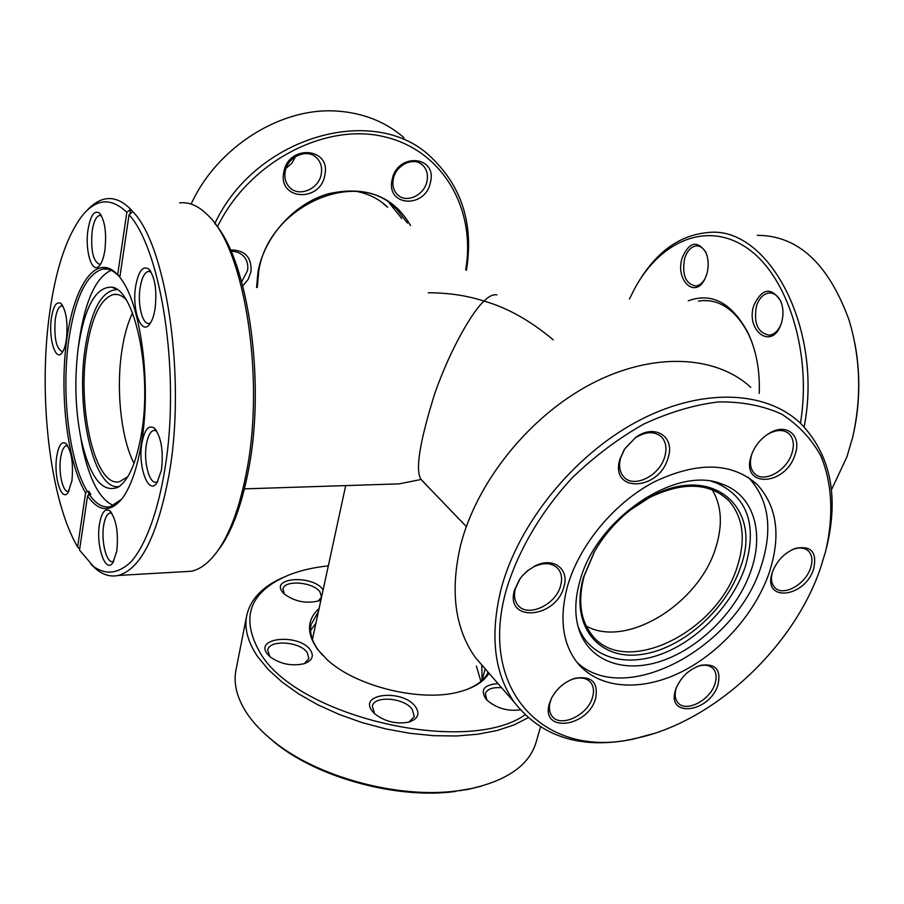 <?xml version="1.0" encoding="UTF-8"?>
<svg xmlns="http://www.w3.org/2000/svg" width="904" height="904" viewBox="0 0 904 904"><rect width="100%" height="100%" fill="white"/><g stroke="black" fill="none" stroke-linecap="round" stroke-linejoin="round"><path stroke-width="1.36" d="M433.197 492.149L421.151 479.47L399.127 483.866L388.889 484.205M553.203 339.847C530.332 320.604 507.28 307.688 484.024 301.088C473.526 310.343 451.763 345.588 434.982 392.856C419.58 441.988 414.97 470.848 421.151 479.47M383.522 203.897L387.647 207.197C379.217 199.14 368.99 193.897 356.956 191.478M428.213 292.772C448.576 292.806 467.176 295.585 484.024 301.088C488.872 296.241 493.166 294.173 496.917 294.896M583.464 577.385L594.131 552.152C608.053 528.106 626.89 509.63 650.654 496.748C712.295 462.825 762.863 507.63 740.636 566.808C726.251 610.765 679.876 650.914 638.631 654.779C597.239 659.298 569.859 624.235 583.464 577.385M599.375 543.587L594.595 551.44L584.199 576.029C577.758 600.166 580.221 619.647 591.566 634.484C623.862 678.689 718.194 632.337 737.54 565.791C746.015 538.524 742.986 516.704 728.454 500.296C709.244 482.533 682.983 481.583 649.66 497.46L630.337 509.98M619.974 458.972L624.415 449.231L635.817 437.321C654.858 423.298 675.322 436.779 668.124 457.718C659.321 491.29 609.194 493.335 619.974 458.972M664.779 456.633C667.05 448.486 665.988 441.966 661.615 437.061C654.677 430.971 645.863 431.264 635.162 437.965L624.732 448.859L620.664 457.763C618.573 465.639 619.568 471.956 623.647 476.724C633.534 488.827 659.728 475.899 664.779 456.633M514.466 590.131L519.506 579.464L522.196 575.984L527.495 570.819L534.795 566.085C552.92 556.435 569.689 568.729 563.926 586.662C556.175 618.686 504.726 622.992 514.466 590.131M560.649 585.555C562.424 578.888 561.633 573.362 558.276 568.989C552.513 562.774 544.4 562.017 533.936 566.706L528.332 570.209L522.422 575.758L519.958 578.944L515.348 588.707C513.732 595.103 514.466 600.425 517.563 604.663C526.772 618.313 555.96 605.194 560.649 585.555M549.474 703.369L551.576 698.08C556.966 688.249 564.763 681.661 574.978 678.294C591.578 675.627 598.471 682.283 595.668 698.284C588.052 727.584 539.959 733.483 549.474 703.369M551.576 698.08L550.253 701.832C548.705 707.459 549.236 712.115 551.813 715.798C559.87 728.387 587.894 715.437 592.561 697.199C594.233 691.357 593.668 686.531 590.888 682.735C587.058 678.169 581.283 676.881 573.577 678.893L570.243 680.079M675.717 689.469L676.056 688.475C681.04 676.825 689.3 669.096 700.826 665.287C715.584 663.265 721.302 669.774 717.979 684.814C709.651 712.985 665.604 718.375 675.717 689.469M676.373 687.639L676.249 688.023C674.429 694.001 674.904 698.803 677.695 702.419C685.334 713.086 710.024 700.611 714.974 683.774C716.917 677.604 716.409 672.666 713.448 668.96C710.205 665.4 705.47 664.384 699.233 665.898L697.154 666.542M772.423 572.062C776.841 560.785 784.389 552.92 795.068 548.479C811.227 545.191 817.397 552.095 813.577 569.181C804.571 598.03 762.332 602.459 772.129 572.978L772.423 572.062M772.298 572.424C770.683 578.82 771.462 583.814 774.649 587.385C782.706 597.002 805.294 584.809 810.515 568.175C812.899 560.887 812.255 555.214 808.583 551.157C804.933 547.734 799.916 547.089 793.52 549.214L791.441 550.061M751.326 455.548L751.879 453.966C755.71 444.508 761.959 437.355 770.615 432.519C787.587 423.027 801.848 436.248 795.124 454.407C785.565 486.476 739.924 488.352 751.326 455.548M752.218 453.107L751.766 454.407C749.337 462.588 750.23 468.927 754.433 473.447C763.541 483.527 786.593 471.063 791.893 453.379C794.48 444.971 793.542 438.463 789.079 433.83C784.05 429.569 777.496 429.4 769.417 433.344L766.174 435.299M750.795 387.353C715.527 354.797 651.931 351.758 590.222 384.437C528.569 417.083 476.182 482.781 460.475 545.846C450 591.306 454.938 628.495 475.289 657.423L486.781 670.644M506.059 590.719C477.493 693.311 547.869 759.552 634.687 738.579C711.934 723.2 792.695 649.004 820.312 568.718L825.612 551.417C833.748 516.602 832.358 483.493 820.843 455.932C811.363 438.745 798.311 424.823 781.689 414.156C763.213 405.738 742.24 401.647 718.782 401.896C694.328 404.811 669.254 412.235 643.546 424.191C618.11 438.587 594.29 456.52 572.085 477.967C540.682 512.037 517.687 551.53 506.059 590.719M653.908 733.494L632.246 739.359C581.182 749.416 541.937 737.155 514.512 702.566C494.16 673.469 489.685 635.614 501.087 589.012C518.105 524.331 572.786 456.249 636.337 421.953C699.956 387.624 764.739 389.952 799.972 422.744C830.38 453.785 839.228 495.505 826.493 547.914M751.28 569.802C764.558 531.326 752.942 494.251 721.358 483.832C675.559 465.085 595.453 519.506 579.769 581.577C575.339 597.341 574.616 611.737 577.599 624.743C585.86 659.92 622.11 674.282 661.129 661.129C700.182 648.1 737.856 609.963 751.28 569.802M577.882 625.93C588.82 657.038 624.235 667.92 661.061 654.213C697.933 640.563 732.726 604.392 745.325 566.503C757.382 524.885 747.585 496.963 715.945 482.713L711.38 481.357M576.944 662.304C625.342 708.092 736.771 647.004 761.371 565.531C772.965 529.145 768.875 500.025 749.1 478.182L748.094 477.199M769.372 572.277C781.112 535.756 777.101 506.556 757.349 484.68C732.15 462.226 697.798 461.277 654.281 481.843C614.098 502.918 579.068 545.315 567.463 586.413C559.282 617.556 562.322 642.71 576.605 661.864C597.487 688.633 639.207 692.091 679.243 672.971C719.324 653.761 755.213 613.793 769.372 572.277M586.244 626.065C626.608 648.756 699.459 603.476 715.911 547.214C722.872 524.783 721.641 505.607 712.216 489.697M688.272 300.806C711.832 292.195 731.709 302.783 747.89 332.582C756.332 350.526 760.106 370.809 759.224 393.421M751.834 341.949L748.568 334.356C736.568 311.168 721.302 299.902 702.77 300.569L698.498 301.122M753.925 305.123C762.208 288.127 771.146 286.76 780.717 301.009C783.463 308.038 783.689 315.428 781.395 323.191L780.694 325.146C771.293 350.526 745.156 330.186 753.925 305.123M781.734 303.88L781.09 302.151C778.265 295.936 774.31 292.885 769.225 292.986C763.439 293.766 759.202 298.071 756.512 305.902C753.427 323.09 757.654 332.841 769.191 335.169C774.05 334.57 777.903 331.18 780.762 324.977M682.17 257.911C689.051 242.125 696.848 240.068 705.549 251.73C708.566 258.521 708.985 265.991 706.804 274.115L704.928 278.884C695.244 299.54 674.892 280.161 682.17 257.911M706.499 254.001L706.047 252.996C703.594 248.227 700.397 245.877 696.419 245.933C691.051 246.622 687.108 250.849 684.599 258.634C681.842 274.624 685.492 283.743 695.526 286.003C699.187 285.664 702.329 283.28 704.95 278.839M831.431 489.878L846.946 456.78L852.641 437.333C861.761 397.161 860.529 357.961 848.935 319.733C828.346 263.527 797.803 235.402 757.292 235.334M800.469 423.208C812.018 353.577 788.118 277.189 748.444 249.041C708.815 220.44 661.796 239.763 635.535 286.975L629.433 298.987M638.043 282.692C656.496 251.753 679.785 235.04 707.922 232.565C767.722 225.028 823.578 328.163 804.131 426.846M854.868 343.351C860.427 373.002 860.077 402.574 853.828 432.078M256.566 287.461L257.979 271.957C264.296 236.758 293.947 203.694 328.265 193.795C365.894 185.444 393.33 196.032 410.574 225.571M407.467 223.085L396.449 208.892C357.769 166.585 267.878 205.897 258.702 271.505L257.301 287.483M230.407 249.945C244.961 249.979 251.82 257.233 251.007 271.708L248.148 279.392L242.769 285.879M241.662 281.788L247.526 270.612C248.397 265.301 247.267 260.702 244.148 256.838C240.826 253.052 236.452 251.222 231.028 251.346M295.597 156.528L291.879 163.228L286.116 168.223M324.807 175.116C320.524 202.756 277.788 200.338 283.777 172.336C288.116 143.962 331.406 147.375 324.807 175.116M285.201 171.602C284.206 177.772 285.596 182.947 289.359 187.117C298.557 197.693 318.942 189.252 321.27 174.054C322.366 167.635 320.875 162.291 316.818 158.019C307.552 147.872 287.382 156.46 285.201 171.602M430.44 182.269C425.558 208.937 385.68 206.677 392.155 179.681C397.116 152.335 437.468 155.522 430.44 182.269M393.33 178.947C392.133 185.433 393.545 190.699 397.545 194.733C406.235 203.728 424.405 195.332 426.982 181.241C428.27 174.551 426.79 169.15 422.53 165.036C413.795 156.392 395.782 164.912 393.33 178.947M465.684 269.72C476.238 209.05 442.655 149.51 382.934 136.447C323.474 122.842 248.261 162.923 217.412 226.881M214.847 223.537C255.821 135.747 375.476 102.672 431.197 157.296C462.102 186.902 473.843 224.576 466.407 270.307M404.122 137.815C387.307 123.17 367.024 114.446 343.271 111.633L338.571 111.215C282.161 106.265 217.502 146.335 191.117 204.078M389.251 202.971L401.76 218.508M488.996 673.209C483.979 681.492 474.442 687.594 460.396 691.515C422.281 702.849 355.295 686.644 326.581 659.14L317.575 649.366C306.366 633.252 306.863 619.635 319.055 608.505M318.366 611.692L311.1 624.517C309.394 632.664 311.891 641.309 318.581 650.451L322.615 655.287M465.684 689.899C476.905 685.661 484.431 679.808 488.25 672.339M487.663 671.661L487.697 673.367M415.365 706.532C420.292 713.844 418.032 719.053 408.585 722.172C396.121 724.353 384.878 721.595 374.832 713.9L372.256 711.12C357.984 693.323 402.664 688.927 415.365 706.532M408.958 722.07L414.314 716.567L412.201 709.244C403.986 697.617 374.03 695.312 372.335 706.273L374.55 713.64M310.332 649.976C314.253 656.055 312.242 660.609 304.286 663.649C291.743 666.451 280.274 664.124 269.867 656.666L267.064 653.637C254.589 637.117 299.416 633.636 310.332 649.976M304.411 663.604L308.885 658.53L307.258 652.586C299.936 641.377 268.985 639.388 267.697 650.168L269.765 656.575M320.931 599.838L318.468 600.968C305.947 603.883 294.512 601.533 284.184 593.917L282.443 592.007C270.545 577.294 312.411 574.808 322.818 589.374L323.123 589.77M318.242 601.047L321.53 597.069L319.937 591.815C312.965 581.826 284.025 579.656 282.952 589.125L284.364 594.086M520.286 709.855C507.675 711.504 496.556 708.273 486.94 700.137L485.934 699.041C480.035 689.786 484.081 684.644 498.047 683.616M328.299 565.859C314.23 567.35 301.586 570.198 290.353 574.402C249.244 591.069 239.436 617.658 260.917 654.157C298.987 717.392 467.018 755.834 525.043 714.872M528.106 717.731L514.026 724.94L497.155 730.5L477.82 734.229L456.475 735.98L433.626 735.686L409.84 733.302L385.759 728.895L361.995 722.556L339.181 714.454L317.925 704.837L298.749 693.956L282.104 682.102L268.364 669.615L257.776 656.812C247.865 642.224 244.17 628.517 246.69 615.669C250.374 599.442 262.16 586.865 282.048 577.95M246.69 615.669L235.967 670.113C233.345 683.481 236.848 697.673 246.476 712.668C252.939 722.511 261.911 732.014 273.392 741.19C317.01 776.886 397.929 798.921 456.972 790.91L470.193 788.796C507.189 780.547 529.111 765.179 535.97 742.692L540.479 727.008M481.561 786.096L468.012 789.441L459.752 790.548M461.967 790.232L459.978 790.842M456.972 790.91L454.994 791.52C397.071 799.362 317.835 777.779 275.042 742.76L264.522 733.585M501.618 687.729C492.567 687.074 487.132 689.063 485.312 693.707L486.883 700.08M310.592 630.517L315.858 623.274M480.917 681.39L476.374 666.067M481.798 664.915L482.047 680.384M312.411 639.354L345.701 485.595M116.774 551.191L112.921 562.661C105.485 574.277 95.734 545.553 99.496 524.026C101.61 512.376 105.033 507.98 109.768 510.85C116.277 518.964 118.616 532.411 116.774 551.191M111.904 513.359L109.859 513.054C106.966 513.947 104.898 518.094 103.666 525.495C100.954 541.281 106.536 563.644 112.808 561.553L113.859 561.113M161.477 469.944L156.968 482.849C148.482 495.9 137.623 466.419 141.917 443.028C144.527 429.513 148.674 424.564 154.358 428.168C161.217 436.756 163.59 450.689 161.477 469.944M156.652 430.959L153.827 430.338C150.346 431.355 147.872 436.101 146.38 444.542C143.352 461.413 149.284 484.261 156.302 482.126L157.872 481.414M155.047 308.885C153.906 315.79 152.132 320.875 149.702 324.14C141.295 336.198 131.668 309.36 135.679 286.093C138.538 270.917 142.956 265.279 148.923 269.189C155.07 277.223 157.104 290.455 155.047 308.885M151.126 272.115L148.369 271.381C144.527 272.454 141.792 277.844 140.143 287.528C137.318 304.252 142.448 325.124 149.103 323.395L150.606 322.796M104.92 249.877C103.836 257.098 102.095 262.273 99.7 265.38C92.434 275.392 84.66 251.289 87.982 229.932C90.468 215.434 94.321 209.841 99.553 213.174C104.887 220.305 106.672 232.543 104.92 249.877M101.542 215.909L99.576 215.457C96.095 216.451 93.62 221.717 92.129 231.254C90.626 250.747 93.157 261.776 99.711 264.307L100.66 264.002M66.433 339.181C65.517 345.611 64.037 350.176 61.992 352.865C55.551 361.95 48.375 338.265 51.347 318.423C53.37 305.834 56.602 300.885 61.043 303.574C66.184 310.354 67.981 322.219 66.433 339.181M62.93 306.072L61.483 305.846C58.557 306.727 56.466 311.338 55.234 319.7C53.946 338.378 56.33 349 62.365 351.566L62.975 351.385M71.936 480.702L68.06 492.623C61.528 502.375 53.551 476.668 56.703 456.746C58.579 445.389 61.63 440.971 65.856 443.491C71.484 450.7 73.518 463.108 71.936 480.702M67.8 445.887L66.331 445.717C63.642 446.542 61.732 450.667 60.602 458.091C58.308 472.86 62.964 493.019 68.376 491.301L69.02 491.075M214.723 223.378C248.577 261.425 266.058 383.838 248.182 471.56C241.809 504.127 232.78 529.032 221.096 546.276L217.197 551.553M183.263 571.723L191.241 571.271C200.846 569.249 209.999 561.96 218.7 549.406C230.588 531.88 239.775 506.5 246.261 473.278C265.358 379.849 244.814 249.346 208.191 215.559C198.79 205.965 189.275 201.75 179.647 202.88M86.942 210.553C93.078 203.694 99.553 199.761 106.367 198.767C114.492 197.648 122.571 201.129 130.617 209.208L132.854 211.626C166.867 246.024 186.348 379.782 168.901 475.402C157.42 535.982 140.527 569.328 118.232 575.452C110.796 577.034 103.564 575.057 96.525 569.486L90.965 564.311M119.814 277.347C140.583 301.834 151.702 383.172 141.532 442.508C137.329 467.718 131.057 486.16 122.695 497.833C110.74 512.839 99.011 512.218 87.53 495.946L79.529 550.095L93.553 566.525C106.107 575.351 118.706 573.667 131.362 561.497C147.668 542.536 161.183 502.635 167.455 451.107C178.314 358.447 159.24 247.685 129.057 214.734L119.814 277.347M49.291 315.586C38.217 397.511 50.059 500.149 77.631 546.954L85.575 492.906C67.664 463.063 59.494 396.551 66.387 342.311C73.077 287.913 94.807 253.628 115.61 272.703L117.656 274.771L126.831 212.316C111.271 197.456 96.491 198.473 82.49 215.367C66.478 236.306 55.415 269.708 49.291 315.586M79.699 548.977L77.631 546.954M119.95 276.443L117.045 274.398C112.322 270.081 107.565 268.285 102.785 269.008C86.377 274.07 75.032 297.823 68.738 340.266C61.11 393.828 69.212 462.17 87.338 491.437L88.897 491.392L90.852 494.42L89.304 494.477C95.869 503.991 102.864 508.071 110.265 506.715L121.611 499.268M132.854 211.626L129.057 214.734M126.831 212.316L130.617 209.208L129.905 214.045M89.304 494.477L87.53 495.946M119.045 276.421L117.656 274.771M85.575 492.906L87.338 491.437M88.897 491.392L88.321 495.29M125.871 299.371C121.859 295.45 117.78 293.811 113.667 294.444C100.706 298.32 91.666 316.863 86.547 350.051C77.145 409.806 95.621 488.047 119.565 481.651L127.69 476.849M132.515 312.976C127.746 322.909 124.21 335.395 121.916 350.424C115.859 389.217 121.023 438.463 134.029 463.368M141.51 433.321C136.47 462.475 128.639 480.465 118.028 487.267C102.016 493.403 89.654 477.097 80.931 438.35C75.292 409.365 74.354 379.533 78.117 348.854L78.343 347.17C84.66 306.75 95.79 286.749 111.723 287.156C134.594 288.873 152.335 371.578 141.51 433.321M119.226 486.499C94.265 491.663 75.45 410.28 85.168 348.187C91.225 309.688 101.892 290.173 117.158 289.63M78.117 348.854L79.213 340.514C85.123 300.919 95.756 277.517 111.09 270.285M113.599 505.596C99.835 499.652 89.372 479.922 82.23 446.429L80.931 438.35M482.386 679.243L485.177 668.802M399.127 483.866L244.419 488.872M466.34 526.58L422.371 480.905M594.595 551.44L594.131 552.152M649.66 497.46L650.654 496.748M635.162 437.965L635.817 437.321M533.936 566.706L534.795 566.085M573.577 678.893L574.978 678.294M699.233 665.898L700.826 665.287M793.52 549.214L795.068 548.479M752.151 453.266L751.879 453.966M769.417 433.344L770.615 432.519M590.888 682.735L589.363 681.107M713.448 668.96L711.99 667.57M808.583 551.157L806.843 549.768M789.079 433.83L786.808 432.168M661.615 437.061L659.027 434.971M558.276 568.989L556.22 566.932M634.687 738.579L632.246 739.359M715.945 482.713L721.358 483.832M749.1 478.182L757.349 484.68M475.289 657.423L514.512 702.566M720.737 494.002L728.454 500.296M748.568 334.356L747.89 332.582M709.708 300.795L702.77 300.569M781.09 302.151L780.717 301.009M706.047 252.996L705.549 251.73M698.001 246.024L696.419 245.933M771.112 293.054L769.225 292.986M242.283 254.984L244.148 256.838M420.439 163.5L422.53 165.036M314.502 156.132L316.818 158.019M390.754 204.36L396.449 208.892M468.012 789.441L470.193 788.796M275.042 742.76L273.392 741.19M107.87 269.189L102.785 269.008M93.553 566.525L96.525 569.486M117.045 274.398L115.61 272.703M191.241 571.271L118.232 575.452M221.096 546.276L218.7 549.406M153.827 430.338L155.047 430.315M109.859 513.054L110.83 513.02M66.331 445.717L67.145 445.695M61.483 305.846L62.319 305.868M99.576 215.457L100.604 215.514M148.369 271.381L149.635 271.426M66.919 444.598L65.856 443.491M62.082 304.727L61.043 303.574M100.773 214.632L99.553 213.174M150.448 271.03L148.923 269.189M155.951 429.931L154.358 428.168M111.068 512.195L109.768 510.85M116.311 289.065L111.723 287.156M117.712 294.546L113.667 294.444"/></g></svg>

